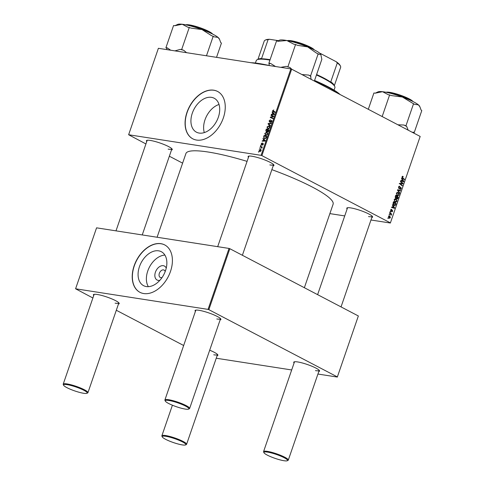 <?xml version="1.0" encoding="UTF-8"?>
<svg xmlns="http://www.w3.org/2000/svg" width="485" height="485" viewBox="0 0 485 485"><rect width="100%" height="100%" fill="white"/><g stroke="black" fill="none" stroke-linecap="round" stroke-linejoin="round"><path stroke-width="0.73" d="M159.844 280.342A7.893 5.268 117.6 0 1 158.243 280.403A7.893 5.268 117.6 0 1 155.412 272.206A7.893 5.268 117.6 0 1 163.312 265.683A7.893 5.268 117.6 0 1 166.24 268.12M165.185 271.57A4.159 2.777 -62.4 0 0 164.1 270.09A4.159 2.777 -62.4 0 0 163.506 269.896A4.159 2.777 -62.4 0 0 159.51 272.903A4.159 2.777 -62.4 0 0 160.244 277.456A4.159 2.777 -62.4 0 0 160.838 277.65A4.159 2.777 -62.4 0 0 162.075 277.505M146.318 286.562A19.157 12.792 -62.4 0 0 164.724 272.697A19.157 12.792 -62.4 0 0 161.353 251.721A19.157 12.792 -62.4 0 0 158.619 250.83A19.157 12.792 -62.4 0 0 140.213 264.695A19.157 12.792 -62.4 0 0 143.584 285.665A19.157 12.792 -62.4 0 0 146.318 286.562M143.73 293.546A26.736 17.854 -62.4 0 0 169.417 274.201A26.736 17.854 -62.4 0 0 164.712 244.925A26.736 17.854 -62.4 0 0 160.899 243.676A26.736 17.854 -62.4 0 0 135.206 263.028A26.736 17.854 -62.4 0 0 139.916 292.303A26.736 17.854 -62.4 0 0 143.73 293.546M164.791 244.967A26.736 17.854 -62.4 0 0 161.056 243.761A26.736 17.854 -62.4 0 0 135.394 263.046A26.736 17.854 -62.4 0 0 139.995 292.346M211.472 97.346A19.157 12.792 117.6 0 1 214.2 98.237A19.157 12.792 117.6 0 1 217.571 119.213A19.157 12.792 117.6 0 1 199.165 133.072A19.157 12.792 117.6 0 1 196.437 132.181A19.157 12.792 117.6 0 1 193.066 111.204A19.157 12.792 117.6 0 1 211.472 97.346M196.577 140.062A26.736 17.854 -62.4 0 0 222.263 120.716A26.736 17.854 -62.4 0 0 217.559 91.435A26.736 17.854 -62.4 0 0 213.746 90.192A26.736 17.854 -62.4 0 0 188.059 109.537A26.736 17.854 -62.4 0 0 192.763 138.813A26.736 17.854 -62.4 0 0 196.577 140.062M217.638 91.477A26.736 17.854 -62.4 0 0 213.903 90.271A26.736 17.854 -62.4 0 0 188.241 109.561A26.736 17.854 -62.4 0 0 192.842 138.855M347.114 208.98A13.665 2.255 19 0 1 347.072 207.871A13.665 2.255 19 0 1 350.673 207.895A13.665 2.255 19 0 1 364.059 211.836A13.665 2.255 19 0 1 372.547 216.643A13.665 2.255 19 0 1 371.831 217.492M368.497 216.571A13.071 2.158 -161 0 0 372.237 216.316A13.071 2.158 -161 0 0 372.256 216.243M146.761 141.523A13.665 2.255 19 0 1 146.719 140.414A13.665 2.255 19 0 1 150.32 140.444A13.665 2.255 19 0 1 163.706 144.378A13.665 2.255 19 0 1 172.193 149.192A13.665 2.255 19 0 1 171.478 150.035M168.143 149.119A13.071 2.158 -161 0 0 171.884 148.859A13.071 2.158 -161 0 0 171.902 148.786M248.453 157.34A13.665 2.255 19 0 1 248.411 156.231A13.665 2.255 19 0 1 252.012 156.255A13.665 2.255 19 0 1 265.398 160.195A13.665 2.255 19 0 1 273.892 165.003A13.665 2.255 19 0 1 273.17 165.852M269.836 164.93A13.071 2.158 -161 0 0 273.576 164.676A13.071 2.158 -161 0 0 273.595 164.603M157.091 237.25L185.913 153.545A77.836 12.834 19 0 1 208.18 152.023A77.836 12.834 19 0 1 247.065 161.372M93.72 295.565A13.665 2.255 19 0 1 93.678 294.456A13.665 2.255 19 0 1 97.279 294.486A13.665 2.255 19 0 1 110.665 298.421A13.665 2.255 19 0 1 119.152 303.228A13.665 2.255 19 0 1 118.437 304.077M115.103 303.155A13.071 2.158 -161 0 0 118.843 302.901A13.071 2.158 -161 0 0 118.861 302.828M209.696 350.206A13.665 2.255 19 0 1 217.813 354.868A13.665 2.255 19 0 1 217.098 355.717M213.764 354.796A13.071 2.158 -161 0 0 217.504 354.541A13.071 2.158 -161 0 0 217.522 354.468M294.074 363.022A13.665 2.255 19 0 1 294.031 361.913A13.665 2.255 19 0 1 297.632 361.937A13.665 2.255 19 0 1 311.018 365.872A13.665 2.255 19 0 1 319.512 370.685A13.665 2.255 19 0 1 318.791 371.534M315.456 370.613A13.071 2.158 -161 0 0 319.197 370.358A13.071 2.158 -161 0 0 319.215 370.279M195.413 311.382A13.665 2.255 19 0 1 195.37 310.273A13.665 2.255 19 0 1 198.971 310.297A13.665 2.255 19 0 1 212.357 314.238A13.665 2.255 19 0 1 220.851 319.045A13.665 2.255 19 0 1 220.129 319.894M216.795 318.972A13.071 2.158 -161 0 0 220.536 318.718A13.071 2.158 -161 0 0 220.554 318.645M390.073 211.769L390.213 211.363L390.577 211.654L390.431 212.066L390.073 211.769M389.134 214.485L389.273 214.085L389.637 214.376L389.497 214.788L389.134 214.485M394.172 199.729L395.821 199.02L396.851 200.19L396.869 201.554L395.184 202.257L394.172 199.729M395.408 198.88L395.014 198.898M395.657 202.421L395.184 202.257M392.383 205.052L392.535 204.609L394.657 207.847L394.487 208.344L391.565 207.441L391.704 207.034L392.498 207.295L392.971 205.919L392.383 205.052M395.245 196.746L395.778 195.194L398.294 197.286L397.724 198.789L396.918 199.002L396.433 198.116L395.712 198.31L395.245 196.746M395.348 197.947L396.433 198.116L395.712 198.31M397.488 190.223L397.67 189.708L400.616 190.55L400.477 190.957L397.949 190.235L399.798 192.921L399.652 193.357L397.488 190.223M402.508 176.285L403.174 176.516L403.071 176.94L402.374 177.019L402.708 177.819L404.49 179.304L404.344 179.711L402.501 178.177L402.059 176.825L402.708 176.273M402.847 176.776L402.023 176.964M400.428 181.699L400.568 181.293L403.083 183.391L402.932 183.815L400.222 183.706L402.368 185.464L402.223 185.876L399.707 183.785L399.852 183.354L402.562 183.457L400.428 181.699M290.861 68.906L158.389 48.306L128.628 134.745L261.094 155.345L290.861 68.906L291.655 69.173L261.888 155.618L390.407 222.882L420.174 136.443L390.407 222.882M291.655 69.173L420.174 136.443M401.525 178.504L401.677 178.068L403.799 181.305L403.629 181.796L400.701 180.893L400.846 180.487L401.635 180.747L402.113 179.371L401.525 178.504M400.113 189.108L400.937 188.635L400.78 187.762L398.925 188.695L398.537 187.058L399.882 186.343L398.852 187.252L399.04 188.283L400.901 187.349L401.253 188.817L400.07 189.538L400.107 189.132M399.507 186.21L399.179 186.234M399.688 186.713L398.773 186.567M400.143 187.495L400.513 187.295M400.78 187.762L399.931 187.701M396.397 193.285L398.039 192.575L399.07 193.739L399.088 195.109L397.403 195.807L396.397 193.285M397.627 192.436L397.233 192.448M397.876 195.97L397.403 195.807M391.583 209.823L390.886 210.138L391.007 210.829L392.353 210.169L392.626 211.308L391.704 211.909L392.383 211.157L392.256 210.593L390.892 211.248L390.643 209.993L391.686 209.405L391.583 209.823L390.795 209.659M391.807 211.49L392.383 211.157M393.165 202.791L393.559 201.645L396.075 203.736L395.536 205.179L394.153 205.464L393.014 203.445L393.165 202.791M394.614 205.622L394.153 205.464M388.473 216.286L389.6 215.74L390.431 217.68L389.273 218.189L388.473 216.286M389.594 218.298L389.273 218.189M389.673 212.933L389.813 212.527L391.644 214.049L391.504 214.455L391.122 214.134L391.183 215.261L389.673 212.933M387.854 218.214L387.988 217.813L388.352 218.104L388.212 218.517L387.854 218.214M329.873 213.612L344.726 215.922M370.97 220.002L390.395 223.027M128.628 134.745L145.924 143.948M169.35 156.212L182.609 163.148M260.651 145.512L261.166 145.257L261.021 145.67L260.651 145.512M259.711 148.234L260.227 147.98L260.087 148.392L259.711 148.234M267.344 132.823L266.435 132.35L267.502 133.078L267.532 134.29L265.81 135.436L264.749 133.49L266.435 132.35L266.956 132.514M265.81 135.436L265.356 135.291M262.967 138.795L263.112 138.358L265.319 140.601L265.149 141.093L262.142 141.183L262.282 140.777L263.094 140.771L263.573 139.389L262.967 138.795L264.161 139.425M267.562 131.993L267.053 131.35L266.32 131.75L265.822 130.495L266.356 128.943L268.957 130.035L268.387 131.562L267.35 131.926M268.066 123.972L268.247 123.457L271.279 123.305L271.139 123.711L268.538 123.839L270.46 125.67L270.315 126.106L268.066 123.972L269.454 124.694M273.103 111.659L272.637 110.586L273.782 109.968L272.958 110.665L273.31 111.277L275.153 112.053L275.007 112.459L272.988 111.605M272.958 110.665L275.104 112.193M271.006 115.448L271.145 115.036L273.746 116.139L273.595 116.564L270.818 117.303L273.031 118.213L272.885 118.625L270.284 117.528L270.436 117.103L273.213 116.358L271.006 115.448M272.103 112.247L272.255 111.811L274.462 114.054L274.292 114.545L271.285 114.636L271.424 114.23L272.237 114.224L272.709 112.847L272.103 112.247L273.304 112.878M271.879 120.529L271.539 120.353L271.915 121.553L270.709 122.559L271.594 121.492L271.418 120.759L269.527 122.165L269.114 120.82L270.484 119.765L269.436 120.898L269.642 121.759L271.727 120.413M270.115 122.026L269.539 121.723L270.133 122.014M269.563 126.379L268.654 125.9L269.721 126.627L269.751 127.846L268.029 128.992L266.974 127.046L268.654 125.9L269.175 126.064M268.029 128.992L267.575 128.846M263.222 143.511L263.27 144.318L262.324 145.136L262.882 143.79L261.488 144.797L261.221 143.754L262.282 142.905L261.47 143.809L261.603 144.391L263.106 143.421M261.47 143.809L261.991 144.591L261.53 144.366M263.246 144.378L262.882 143.79M264.786 138.619L263.597 137.17L264.137 135.388L266.738 136.485L266.198 137.94L264.313 138.474M260.93 149.592L260.202 149.21L261.075 150.689L259.887 151.502L259.051 150.047L260.621 149.344M259.887 151.502L259.499 151.375M260.251 146.682L260.39 146.27L262.282 147.07L262.142 147.476L261.748 147.307L261.821 148.295L261.003 147.016L260.251 146.682M261.87 147.458L261.003 147.016M258.432 151.963L258.941 151.708L258.802 152.12L258.432 151.963M229.041 248.435L96.57 227.835L75.587 288.787L208.053 309.388L229.041 248.435L229.835 248.708L208.847 309.66L337.366 376.924L358.354 315.971L337.366 376.924M229.835 248.708L358.354 315.971M216.231 358.227L291.685 369.964M317.93 374.044L337.354 377.063M75.587 288.787L92.884 297.99M116.309 310.254L183.663 345.508M208.847 309.66L208.053 309.388M94.157 294.322A13.071 2.158 -161 0 0 94.126 294.389L63.214 384.156A13.071 2.158 19 0 1 66.954 383.902A13.071 2.158 19 0 1 80.722 388.061A13.071 2.158 19 0 1 87.937 392.668A13.071 2.158 19 0 1 87.639 392.947L86.906 393.299A12.477 2.055 -161 0 0 81.177 389.006A12.477 2.055 -161 0 0 67.154 384.66A12.477 2.055 -161 0 0 63.638 385.284A12.477 2.055 -161 0 0 71.392 389.679A12.477 2.055 -161 0 0 83.614 393.274A12.477 2.055 -161 0 0 86.906 393.299M294.51 361.774A13.071 2.158 -161 0 0 294.48 361.846L263.567 451.608A13.071 2.158 19 0 1 267.308 451.353A13.071 2.158 19 0 1 281.076 455.512A13.071 2.158 19 0 1 288.29 460.12A13.071 2.158 19 0 1 287.999 460.404L287.259 460.75A12.477 2.055 -161 0 0 281.536 456.464A12.477 2.055 -161 0 0 267.508 452.111A12.477 2.055 -161 0 0 263.992 452.741A12.477 2.055 -161 0 0 271.745 457.131A12.477 2.055 -161 0 0 283.967 460.726A12.477 2.055 -161 0 0 287.259 460.75M195.849 310.139A13.071 2.158 -161 0 0 195.819 310.206L164.906 399.973A13.071 2.158 19 0 1 168.647 399.713A13.071 2.158 19 0 1 182.415 403.872A13.071 2.158 19 0 1 189.629 408.485A13.071 2.158 19 0 1 189.338 408.764L188.598 409.11A12.477 2.055 -161 0 0 182.875 404.823A12.477 2.055 -161 0 0 168.847 400.477A12.477 2.055 -161 0 0 165.337 401.101A12.477 2.055 -161 0 0 173.084 405.49A12.477 2.055 -161 0 0 185.306 409.085A12.477 2.055 -161 0 0 188.598 409.11M271.867 169.647A77.836 12.834 19 0 1 333.104 204.227L304.362 287.714M261.888 155.618L261.094 155.345M147.197 140.28A13.071 2.158 -161 0 0 147.161 140.347L116 230.86M248.89 156.097A13.071 2.158 -161 0 0 248.86 156.164L217.692 246.671M347.551 207.732A13.071 2.158 -161 0 0 347.521 207.804L317.614 294.65M219.026 104.469A19.157 12.792 -62.4 0 0 204.306 132.593M164.888 255.08A19.157 12.792 -62.4 0 0 149.441 267.114A19.157 12.792 -62.4 0 0 148.355 286.659M272.612 116.139L271.145 115.036M272.709 115.86L273.698 116.279M273.073 118.382L270.818 117.303M272.988 118.34L271.509 117.564M271.903 118.207L270.436 117.103M272.806 116.794L272.334 116.552M273.601 116.558L273.213 116.358M272.146 114.612L271.424 114.23M272.934 114.587L272.237 114.224M273.867 113.448L272.709 112.847M273.619 113.787L272.964 113.12L272.588 114.218L274.086 114.193L273.619 113.787L274.413 114.199M274.152 113.739L272.964 113.12M273.273 114.575L272.588 114.218M274.528 111.483L274.874 112.096L274.528 111.483M274.668 112.478L274.207 111.411M272.94 110.744L272.637 110.586M270.284 121.88L269.921 121.693M271.097 120.886L270.763 120.716M271.291 122.42L270.757 122.141M271.309 122.408L270.818 122.153M268.981 123.839L268.247 123.457M269.393 126.912L268.502 126.3L267.29 127.125L268.199 128.592L269.424 127.779L269.393 126.912L269.86 127.155M269.818 126.9L268.502 126.3M268.805 128.907L267.811 128.464L268.714 128.943M267.696 130.004L266.52 129.477L266.138 130.635L265.822 130.495M267.829 130.028L266.356 128.943M267.926 129.762L268.908 130.174M268.072 131.884L267.053 131.35M268.514 130.32L267.702 129.974L267.368 131.308L267.69 131.587L268.514 130.32L268.811 130.471M268.15 131.829L267.368 131.308M267.405 130.859L267.399 129.847M266.877 131.562L266.465 131.344L267.108 130.701M266.138 130.635L266.859 131.58M262.87 144.96L262.427 144.73M263.337 144.033L262.985 143.845M263.003 141.159L262.282 140.777M263.791 141.135L263.094 140.771M264.725 139.995L263.573 139.389M264.477 140.329L263.828 139.662L263.446 140.765L264.943 140.741L264.477 140.329L265.271 140.747M265.01 140.286L263.828 139.662M264.137 141.123L263.446 140.765M264.046 136.697L263.743 136.54M265.61 136.479L264.137 135.388M265.707 136.212L266.689 136.625M263.967 137.364L263.597 137.17M266.295 136.764L264.301 135.927L264.125 136.443C263.828 137.522 264.101 138.116 264.937 138.219L265.871 137.849L266.295 136.764L266.586 136.922M265.55 138.54L264.513 138.086L265.447 138.577M267.174 133.357L266.283 132.751L265.071 133.569L265.98 135.042L267.205 134.23L267.174 133.357L267.641 133.599M267.599 133.345L266.283 132.751M266.586 135.357L265.592 134.915L266.495 135.388M260.821 150.635L260.093 149.623L259.305 150.089L260.027 151.096L261.051 150.756M261.154 150.107L260.093 149.623M260.554 151.375L259.736 150.999L260.506 151.405M260.215 148.022L259.851 147.834M261.864 147.355L260.39 146.27M261.858 148.246L261.554 148.089M261.148 145.3L260.791 145.112M258.929 151.75L258.572 151.556M402.301 183.269L403.083 183.391M401.386 183.372L402.932 183.815M401.319 183.566L399.216 183.53M399.761 183.633L400.222 183.706M400.095 184.106L400.895 184.227M401.586 185.343L402.368 185.464M403.35 181.232L403.799 181.305M400.798 180.62L401.635 180.747M400.762 180.729L403.435 181.335L402.356 179.759L401.974 180.856L403.435 181.335M401.998 179.705L402.356 179.759M400.78 180.675L401.974 180.856M402.332 176.388L403.174 176.516M402.126 176.667L402.623 176.746M403.708 179.183L404.49 179.304M398.494 187.198L398.852 187.252M400.889 188.762L401.253 188.817M397.603 189.902L400.616 190.55M397.512 190.168L397.949 190.235M399.294 192.842L399.798 192.921M398.628 193.673L399.07 193.739M398.718 195.049L399.088 195.109M396.785 195.297L398.773 194.928L398.749 193.945L397.888 192.969L396.724 192.733M396.354 193.424L397.906 195.534L396.287 195.285M397.888 192.969L396.706 193.479M397.518 197.165L398.294 197.286M396.536 198.607L397.724 198.789M397.864 197.45L397.076 196.801L396.736 198.171L397.166 198.632L396.5 198.529L397.621 198.141L397.864 197.45M396.718 196.74L397.076 196.801M396.433 198.123L396.736 198.171M395.281 197.819L396.487 197.407L396.785 196.552L395.93 195.849L395.548 197.007L395.996 197.959L395.293 197.85M395.572 195.794L395.93 195.849M395.19 196.952L395.548 197.007M391.177 209.32L391.686 209.405M394.208 207.78L394.657 207.847M391.656 207.162L392.498 207.295M391.619 207.277L394.293 207.883L393.214 206.307L392.838 207.404L394.293 207.883M392.856 206.252L393.214 206.307M391.637 207.216L392.838 207.404M395.299 203.615L396.075 203.736M395.081 205.106L395.536 205.179M395.639 203.9L393.711 202.293L394.311 205.07L395.22 204.967L395.639 203.9M393.353 202.239L393.711 202.293M393.517 204.943L395.22 204.967M393.177 202.76L393.535 202.815M396.409 200.117L396.851 200.19M396.5 201.499L396.869 201.554M394.56 201.748L396.554 201.372L396.53 200.396L395.669 199.42L394.505 199.177M394.129 199.875L395.687 201.984L394.069 201.73M395.669 199.42L394.487 199.929M388.685 217.674L390.189 217.535L389.491 216.158L388.624 215.977M388.449 216.377L389.673 217.874L388.728 217.729M389.491 216.158L388.721 216.419M389.2 214.303L389.637 214.376M390.764 213.909L391.644 214.049M390.946 214.964L391.346 215.025M390.134 211.587L390.577 211.654M387.915 218.032L388.352 218.104M63.638 385.284L63.274 384.557A13.071 2.158 19 0 1 63.214 384.156M165.815 436.3A12.477 2.055 -161 0 0 162.299 436.924A12.477 2.055 -161 0 0 170.053 441.32A12.477 2.055 -161 0 0 182.275 444.909A12.477 2.055 -161 0 0 185.561 444.933A12.477 2.055 -161 0 0 179.838 440.647A12.477 2.055 -161 0 0 165.815 436.3M162.299 436.924L161.929 436.197A13.071 2.158 19 0 1 161.875 435.797A13.071 2.158 19 0 1 165.615 435.536A13.071 2.158 19 0 1 179.377 439.701A13.071 2.158 19 0 1 186.592 444.308A13.071 2.158 19 0 1 186.301 444.587L185.561 444.933M165.337 401.101L164.967 400.374A13.071 2.158 19 0 1 164.906 399.973M263.992 452.741L263.628 452.008A13.071 2.158 19 0 1 263.567 451.608M186.592 52.695L183.791 50.337A24.626 4.062 -161 0 0 182.002 49.84A24.626 4.062 -161 0 0 180.256 49.385L174.909 50.877M216.534 57.351L221.433 43.129L220.699 42.51L219.578 39.437L218.092 37.442A22.249 3.668 -161 0 0 202.021 29.567L211.096 35.399L213.964 36.799L218.092 37.442A22.249 3.668 -161 0 1 219.196 38.685L219.578 39.437M206.477 55.787L213.23 36.181M191.423 28.172L202.021 29.567A22.249 3.668 -161 0 0 182.184 24.25L187.889 27.221L191.423 28.172M183.791 50.337L181.657 49.555L189.289 27.39M181.657 49.555L180.256 49.385M170.665 50.216L167.325 47.876L165.918 47.712L173.551 25.547L174.958 25.711L182.184 24.25A22.249 3.668 -161 0 0 177.716 24.402L174.933 25.705M165.918 47.712L166.652 48.33L167.052 49.652M167.325 47.876A24.626 4.062 -161 0 0 166.652 48.33M275.522 66.524L270.6 63.438L268.902 63.123L276.535 40.958L278.232 41.273L286.811 40.522A22.249 3.668 -161 0 0 280.336 39.97A22.249 3.668 -161 0 0 279.409 40.213L277.462 41.128M291.782 69.24L289.951 67.506L286.235 66.366L280.767 67.336M287.926 66.681L295.559 44.517L297.578 45.341L307.648 46.899L316.19 52.895L318.53 54.217L320.888 54.496A22.249 3.668 -161 0 0 320.888 54.496A22.249 3.668 -161 0 0 320.785 54.314L321.834 59.352L314.359 81.062M320.785 54.314A22.249 3.668 -161 0 0 307.648 46.899A22.249 3.668 19 0 0 286.811 40.522L293.861 44.202L295.559 44.517M268.902 63.123L269.308 65.554A51.695 8.524 19 0 0 259.002 63.523A51.695 8.524 19 0 0 251.03 62.717M311.109 79.358L310.576 75.878L318.208 53.714M310.576 75.878L308.557 75.06L301.931 74.557M270.6 63.438A24.626 4.062 -161 0 0 269.23 63.62M289.951 67.506A24.626 4.062 -161 0 0 286.235 66.366M310.903 76.381A24.626 4.062 -161 0 0 308.557 75.06M419.931 106.894L419.549 106.136A22.249 3.668 -161 0 0 418.446 104.893A22.249 3.668 19 0 0 402.38 97.024A22.249 3.668 -161 0 0 391.51 93.556A22.249 3.668 -161 0 0 382.538 91.701L388.242 94.678L391.783 95.624L402.38 97.024L414.317 104.257L418.446 104.893L419.931 106.894L421.053 109.968L421.786 110.586L414.154 132.751L413.42 132.132L412.347 132.35M408.182 130.168L406.685 126.421L405.951 125.797L403.817 125.015L397.912 124.79M405.951 125.797L413.584 103.632M382.168 116.552L389.643 94.842M375.311 93.162L382.538 91.701A22.249 3.668 -161 0 0 378.07 91.853L375.287 93.162L373.905 92.999L368.297 109.289M412.82 132.593L414.154 132.751M406.685 126.421A24.626 4.062 -161 0 0 403.817 125.015M412.79 132.581L412.953 132.502A24.626 4.062 -161 0 0 413.42 132.132M338.894 93.902A52.289 8.621 -161 0 0 314.413 80.898M314.571 80.449A51.695 8.524 19 0 1 340.064 94.514M316.602 74.544A40.995 6.76 19 0 1 323.628 77.939A40.995 6.76 19 0 1 331.716 82.917L330.8 81.783A40.4 6.663 19 0 1 333.977 84.966L334.717 86.427A41.595 6.857 -161 0 0 323.841 78.558A41.595 6.857 -161 0 0 316.45 74.987M334.062 90.119L334.899 87.7A41.595 6.857 -161 0 0 334.717 86.427M269.945 60.104A41.595 6.857 -161 0 0 257.171 59.728L258.65 59.031A40.4 6.663 19 0 1 261.597 58.485L260.269 58.861A40.995 6.76 19 0 1 270.09 59.679M257.171 59.728A41.595 6.857 -161 0 0 256.244 60.619L255.413 63.038M330.8 81.783L337.287 62.947L336.244 61.74A39.806 6.566 19 0 1 340.1 65.396L340.464 66.13A40.4 6.663 -161 0 0 337.287 62.947M319.688 53.174A39.806 6.566 19 0 1 320.712 53.611L336.244 61.74M320.712 53.611L320.136 53.568M269.545 39.285L268.084 39.643A40.4 6.663 -161 0 0 265.137 40.188L265.877 39.843A39.806 6.566 19 0 1 269.545 39.285L278.438 40.673M261.597 58.485L268.084 39.643M265.137 40.188A40.4 6.663 -161 0 0 264.234 41.055L257.935 59.37M334.335 85.675L340.64 67.367A40.4 6.663 -161 0 0 340.464 66.13M274.043 114.551L273.346 114.187M270.721 121.341L270.394 121.165M264.901 141.099L264.204 140.735M400.101 183.548L401.719 183.803M399.767 183.615L400.834 183.779M401.101 180.832L402.714 181.081M402.113 177.728L402.708 177.819M399.404 188.247L399.955 188.332M397.87 190.775L398.391 190.854M397.591 198.226L397.955 198.28M396.494 197.401L396.851 197.456M395.311 196.546L395.675 196.601M391.371 210.72L391.789 210.787M391.959 207.374L393.571 207.629M395.378 204.646L395.742 204.7M212.303 33.926A14.853 2.449 -161 0 0 194.164 26.22A14.853 2.449 -161 0 0 186.07 24.893M185.743 24.826A14.495 2.389 19 0 1 194.346 25.972M194.388 25.984A14.495 2.389 19 0 1 212.606 34.077M314.001 49.743A14.853 2.449 -161 0 0 301.397 43.735A14.853 2.449 -161 0 0 287.769 40.71M287.932 40.528A14.495 2.389 19 0 1 302.276 43.735A14.495 2.389 19 0 1 314.298 49.888M412.656 101.377A14.853 2.449 -161 0 0 394.517 93.672A14.853 2.449 -161 0 0 386.43 92.344M394.748 93.435A14.495 2.389 19 0 1 412.959 101.529M386.102 92.283A14.495 2.389 19 0 1 394.699 93.423M273.164 111.21L274.728 112.029M267.55 131.544L268.126 131.847M262.937 143.809L263.337 144.021M402.732 176.74L402.138 176.643M399.507 186.652L398.791 186.543M394.669 205.197L393.056 204.943M171.884 148.859L142.244 234.94M118.843 302.901L87.937 392.668M161.875 435.797L172.405 405.217M186.592 444.308L217.504 354.541M189.629 408.485L220.536 318.718M242.385 255.274L273.576 164.676M372.237 216.316L341.04 306.914M319.197 370.358L288.29 460.12M185.591 24.796L188.598 24.771L199.693 27.603L207.004 30.513L210.229 32.18L212.745 34.144M314.438 49.961L310.4 47.154L301.476 43.45L292.219 40.892L287.284 40.613M413.099 101.601L409.061 98.794L400.137 95.09L388.952 92.223L385.945 92.253"/></g></svg>
